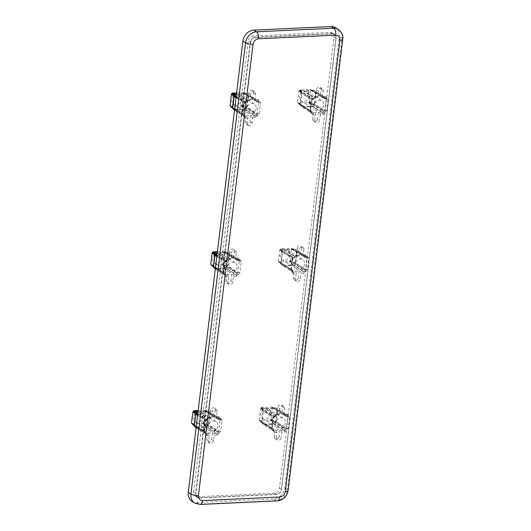 <?xml version="1.0" encoding="UTF-8"?>
<svg xmlns="http://www.w3.org/2000/svg" width="531" height="531" viewBox="0 0 531 531"><rect width="100%" height="100%" fill="white"/><g stroke="black" fill="none" stroke-linecap="round" stroke-linejoin="round"><path stroke-width="0.4" stroke-dasharray="2.65 1.99" d="M212.639 258.478A5.556 4.573 122 0 0 214.524 262.964A5.556 4.573 122 0 0 222.29 258.033A5.556 4.573 122 0 0 220.405 253.539A5.556 4.573 122 0 0 212.639 258.478M237.005 267.212A5.556 4.573 -58 0 1 229.239 272.151A5.556 4.573 -58 0 1 227.354 267.657A5.556 4.573 -58 0 1 235.12 262.726A5.556 4.573 -58 0 1 237.005 267.212M304.562 264.086A5.556 4.573 -58 0 1 296.796 269.025A5.556 4.573 -58 0 1 294.911 264.531A5.556 4.573 -58 0 1 302.677 259.599A5.556 4.573 -58 0 1 304.562 264.086M289.84 254.907A5.556 4.573 -58 0 1 282.074 259.838A5.556 4.573 -58 0 1 280.189 255.351A5.556 4.573 -58 0 1 287.955 250.413A5.556 4.573 -58 0 1 289.84 254.907M323.777 105.297A5.556 4.573 -58 0 1 316.011 110.229A5.556 4.573 -58 0 1 314.126 105.742A5.556 4.573 -58 0 1 321.892 100.804A5.556 4.573 -58 0 1 323.777 105.297M309.055 96.111A5.556 4.573 -58 0 1 301.289 101.049A5.556 4.573 -58 0 1 299.404 96.562A5.556 4.573 -58 0 1 307.17 91.624A5.556 4.573 -58 0 1 309.055 96.111M285.346 422.875A5.556 4.573 -58 0 1 277.58 427.813A5.556 4.573 -58 0 1 275.695 423.326A5.556 4.573 -58 0 1 283.461 418.388A5.556 4.573 -58 0 1 285.346 422.875M270.624 413.695A5.556 4.573 -58 0 1 262.858 418.627A5.556 4.573 -58 0 1 260.973 414.14A5.556 4.573 -58 0 1 268.739 409.202A5.556 4.573 -58 0 1 270.624 413.695M193.423 417.266A5.556 4.573 122 0 0 195.308 421.753A5.556 4.573 122 0 0 203.074 416.822A5.556 4.573 122 0 0 201.189 412.328A5.556 4.573 122 0 0 193.423 417.266M217.79 426.001A5.556 4.573 -58 0 1 210.024 430.94A5.556 4.573 -58 0 1 208.139 426.453A5.556 4.573 -58 0 1 215.905 421.514A5.556 4.573 -58 0 1 217.79 426.001M231.855 99.689A5.556 4.573 122 0 0 233.74 104.176A5.556 4.573 122 0 0 241.505 99.237A5.556 4.573 122 0 0 239.62 94.75A5.556 4.573 122 0 0 231.855 99.689M256.221 108.424A5.556 4.573 -58 0 1 248.455 113.355A5.556 4.573 -58 0 1 246.57 108.868A5.556 4.573 -58 0 1 254.336 103.937A5.556 4.573 -58 0 1 256.221 108.424M192.036 501.364A11.111 9.146 122 0 0 196.629 502.525L273.837 498.954A11.111 9.146 122 0 0 284.769 487.916L339.369 36.692A11.111 9.146 122 0 0 335.599 27.712M193.569 492.137L248.176 40.914A4.998 4.115 -58 0 1 253.095 35.949L330.295 32.371A4.998 4.115 -58 0 1 332.366 32.895A4.998 4.115 -58 0 1 334.065 36.938L279.459 488.162A4.998 4.115 -58 0 1 274.54 493.126L197.34 496.704A4.998 4.115 -58 0 1 195.269 496.18A4.998 4.115 -58 0 1 193.569 492.137L195.581 493.392L250.181 42.161A4.998 4.115 -58 0 1 255.099 37.197L253.095 35.949M250.559 42.234C251.143 39.506 252.69 37.94 255.205 37.548L255.099 37.197L332.306 33.626A4.998 4.115 -58 0 1 334.377 34.15A4.998 4.115 -58 0 1 336.07 38.186L281.463 489.416A4.998 4.115 -58 0 1 276.545 494.381L199.344 497.952A4.998 4.115 -58 0 1 197.273 497.434A4.998 4.115 -58 0 1 195.581 493.392L195.952 493.465L250.559 42.234L248.176 40.914M197.34 496.704L199.51 497.773C197.067 497.607 195.879 496.173 195.952 493.465M279.459 488.162L281.357 489.509C280.773 492.244 279.226 493.803 276.711 494.202L199.51 497.773M330.295 32.371L332.406 33.971C334.849 34.137 336.037 35.577 335.964 38.285L281.357 489.509M215.32 268.805L225.157 274.945L225.33 273.492L224.799 274.905L224.308 275.038L223.047 273.518L224.427 262.135L226.067 260.482L226.837 261.053L226.564 261.325L226.478 260.071L228.118 258.411A1.387 0.684 87.4 0 1 227.514 259.38A1.387 0.684 87.4 0 1 227.288 259.32L230.062 259.194A1.387 0.684 -92.6 0 0 230.288 259.254A1.387 0.684 -92.6 0 0 230.892 258.285L231.529 252.995A2.774 2.283 -58 0 1 235.412 250.526A2.774 2.283 -58 0 1 236.355 252.769L235.718 258.059L238.492 257.933L239.746 259.453A1.387 0.392 -173.1 0 1 237.868 259.095L237.696 260.548L240.058 259.832L241.313 261.358L239.939 272.735L238.3 274.388A1.387 0.684 -92.6 0 0 237.788 272.649L236.461 272.708L237.934 274.408L236.249 276.459A1.387 0.684 -92.6 0 0 235.737 274.719L232.963 274.846A1.387 0.684 87.4 0 1 233.474 276.585L232.83 281.881A2.774 2.283 -58 0 1 228.947 284.35A2.774 2.283 -58 0 1 228.005 282.107L228.649 276.81A1.387 0.684 -92.6 0 0 228.138 275.071L225.157 274.945A1.387 0.392 -173.1 0 1 225.33 275.171A1.387 0.392 -173.1 0 1 224.62 275.416L225.124 273.239L223.584 273.047L224.965 261.664L226.724 261.385L225.463 261.451A1.387 0.684 87.4 0 1 225.237 261.391L216.847 256.154M303.911 249.643L303.267 254.933A1.387 0.684 87.4 0 1 302.663 255.902A1.387 0.684 87.4 0 1 302.438 255.842L301.104 255.006L296.278 255.232L297.075 248.614L299.086 249.869A2.774 2.283 -58 0 1 302.969 247.4A2.774 2.283 -58 0 1 303.911 249.643L301.9 248.389L301.104 255.006M296.198 273.684A1.387 0.684 -92.6 0 0 295.694 271.945L294.353 271.109L299.179 270.883L300.519 271.719A1.387 0.684 87.4 0 1 301.024 273.458L300.387 278.755A2.774 2.283 -58 0 1 296.504 281.224A2.774 2.283 -58 0 1 295.561 278.974L296.198 273.684L293.424 273.81L292.169 272.29L292.674 270.106L292.216 271.892L290.603 270.392L291.977 259.009L293.616 257.356L294.386 257.927L294.114 258.199L294.028 256.944L295.667 255.285L298.442 255.159L299.086 249.869M314.777 120.185L315.414 114.895A1.387 0.684 -92.6 0 0 314.91 113.156L313.569 112.32L318.394 112.094L317.591 118.712L319.602 119.966A2.774 2.283 -58 0 1 315.719 122.429A2.774 2.283 -58 0 1 314.777 120.185L312.772 118.937L313.569 112.32M322.483 96.144A1.387 0.684 87.4 0 1 321.879 97.113A1.387 0.684 87.4 0 1 321.653 97.054L320.319 96.217L315.494 96.436L316.828 97.273A1.387 0.684 -92.6 0 0 317.053 97.339A1.387 0.684 -92.6 0 0 317.657 96.37L318.301 91.073A2.774 2.283 -58 0 1 322.184 88.604A2.774 2.283 -58 0 1 323.127 90.854L322.483 96.144L325.257 96.018L326.465 97.936L324.461 98.633L326.83 97.916L328.085 99.436L326.704 110.82L325.065 112.472L322.954 111.072L323.233 110.793L324.653 112.884L323.014 114.543L320.239 114.669L319.602 119.966M276.346 437.77L276.983 432.473A1.387 0.684 -92.6 0 0 276.478 430.734L275.138 429.898L279.963 429.679L279.16 436.29L281.171 437.544A2.774 2.283 -58 0 1 277.288 440.013A2.774 2.283 -58 0 1 276.346 437.77L274.335 436.515L275.138 429.898M284.052 413.729A1.387 0.684 87.4 0 1 283.448 414.698A1.387 0.684 87.4 0 1 283.222 414.631L281.888 413.795L277.063 414.021L278.397 414.857A1.387 0.684 -92.6 0 0 278.622 414.917A1.387 0.684 -92.6 0 0 279.226 413.948L279.87 408.658A2.774 2.283 -58 0 1 283.753 406.188A2.774 2.283 -58 0 1 284.696 408.432L284.052 413.729L286.826 413.596L288.034 415.514L286.03 416.211L288.393 415.501L289.654 417.021L288.273 428.398L286.634 430.057L284.523 428.65L284.802 428.378L286.222 430.468L284.583 432.121L281.808 432.254L281.171 437.544M196.105 427.601L205.942 433.734L206.114 432.28L205.583 433.701L205.092 433.827L203.831 432.307L205.212 420.93L206.851 419.271L207.621 419.842L207.349 420.114L207.263 418.859L208.902 417.207A1.387 0.684 87.4 0 1 208.298 418.176A1.387 0.684 87.4 0 1 208.072 418.109L210.847 417.983A1.387 0.684 -92.6 0 0 211.072 418.043A1.387 0.684 -92.6 0 0 211.677 417.074L212.314 411.784A2.774 2.283 -58 0 1 216.197 409.315A2.774 2.283 -58 0 1 217.139 411.558L216.502 416.855L219.276 416.722L220.531 418.242A1.387 0.392 -173.1 0 1 218.653 417.884L218.48 419.337L220.843 418.627L222.097 420.147L220.723 431.524L219.084 433.183A1.387 0.684 -92.6 0 0 218.573 431.437L217.245 431.504L218.719 433.196L217.033 435.247A1.387 0.684 -92.6 0 0 216.522 433.508L213.747 433.635A1.387 0.684 87.4 0 1 214.258 435.38L213.615 440.67A2.774 2.283 -58 0 1 209.732 443.139A2.774 2.283 -58 0 1 208.789 440.896L209.433 435.599A1.387 0.684 -92.6 0 0 208.922 433.86L205.942 433.734A1.387 0.392 -173.1 0 1 206.114 433.96A1.387 0.392 -173.1 0 1 205.404 434.212L205.909 432.028L204.369 431.836L205.749 420.452L207.508 420.174L206.247 420.24A1.387 0.684 87.4 0 1 206.021 420.18L197.632 414.943M247.864 118.021L245.09 118.147L243.835 116.628L244.34 114.444L243.882 116.229L242.262 114.729L243.643 103.346L245.282 101.693A1.387 0.684 87.4 0 1 244.678 102.662A1.387 0.684 87.4 0 1 244.452 102.596L245.78 102.536L245.694 101.275A1.387 0.392 6.9 0 0 246.404 101.029A1.387 0.392 6.9 0 0 246.231 100.804L249.278 100.399A1.387 0.684 -92.6 0 0 249.504 100.465A1.387 0.684 -92.6 0 0 250.108 99.496L250.745 94.199A2.774 2.283 -58 0 1 254.628 91.737A2.774 2.283 -58 0 1 255.57 93.98L254.933 99.27L257.708 99.144L258.962 100.664A1.387 0.392 -173.1 0 1 257.084 100.299L256.911 101.76L259.274 101.043L260.529 102.563L259.155 113.946L257.515 115.599A1.387 0.684 -92.6 0 0 257.004 113.86L255.676 113.919L257.15 115.619L255.464 117.67A1.387 0.684 -92.6 0 0 254.953 115.931L252.179 116.057A1.387 0.684 87.4 0 1 252.69 117.796L252.046 123.092A2.774 2.283 -58 0 1 248.163 125.555A2.774 2.283 -58 0 1 247.227 123.311L247.864 118.021A1.387 0.684 -92.6 0 0 247.353 116.282L244.466 116.382L244.545 114.696L244.545 116.375A1.387 0.392 6.9 0 0 244.373 116.156L234.536 110.017M226.803 274.235L226 280.853A2.774 2.283 122 0 0 226.943 283.096A2.774 2.283 122 0 0 230.826 280.627L231.629 274.009L226.803 274.235L228.138 275.071M232.963 274.846L231.629 274.009M238.3 274.388L236.189 272.987L235.737 274.719L225.721 268.467L225.994 268.188L236.01 274.441A1.387 0.392 -173.1 0 0 237.888 274.806M239.746 259.453L237.901 260.801L239.441 260.993L237.788 272.649L227.766 266.396L229.419 254.741L239.441 260.993A1.387 0.392 -173.1 0 0 241.313 261.358M223.737 252.006L237.788 260.774L223.644 251.78L229.206 254.488L239.229 260.741A1.387 0.684 87.4 0 0 239.454 260.807L229.206 254.488M235.718 258.059A1.387 0.684 87.4 0 1 235.114 259.028A1.387 0.684 87.4 0 1 234.888 258.969L237.775 258.869L227.753 252.617L217.265 253.068L227.288 259.32L227.016 259.593A1.387 0.392 6.9 0 1 227.188 259.818L227.514 259.38L230.288 259.254M233.547 258.132L234.35 251.515A2.774 2.283 122 0 0 233.408 249.271A2.774 2.283 122 0 0 229.525 251.74L228.722 258.358L233.547 258.132L234.888 258.969M230.062 259.194L228.722 258.358M226.531 260.562L226.837 261.053L227.016 259.593L217.179 253.46M213.774 267.047L211.072 264.471L225.124 273.239L225.33 275.257L215.301 268.965L225.721 268.467A5.556 2.741 -92.6 0 1 225.263 268.095L225.562 267.836L222.137 264.219L236.189 272.987L236.461 272.708L222.416 263.947L227.255 266.124L227.5 265.839L228.881 254.455A5.556 1.56 -173.1 0 1 229.419 254.741L228.695 254.216M303.267 254.933L306.042 254.807L307.25 256.725L305.245 257.422L307.615 256.705L308.869 258.232L307.489 269.609L305.491 271.281L303.739 269.861L304.017 269.582L305.438 271.68L303.798 273.332L301.024 273.458M307.615 256.705A1.387 0.684 87.4 0 1 307.004 257.681L305.458 257.674L305.425 255.969L295.402 249.716L305.425 255.969A1.387 0.392 -173.1 0 0 307.296 256.327M301.9 248.389A2.774 2.283 122 0 0 300.958 246.145A2.774 2.283 122 0 0 297.075 248.614M296.278 255.232L297.612 256.061L294.838 256.194L284.815 249.942L295.19 249.464A5.556 2.741 -92.6 0 0 294.718 249.251L284.344 249.729A5.556 2.741 87.4 0 1 284.815 249.942L284.543 250.214L294.566 256.466L294.838 256.194A1.387 0.684 87.4 0 0 295.063 256.254L295.063 256.254A1.387 0.684 87.4 0 0 295.667 255.285M298.442 255.159A1.387 0.684 87.4 0 1 297.838 256.128A1.387 0.684 87.4 0 1 297.612 256.061M294.028 256.944A1.387 0.392 6.9 0 0 294.738 256.692L294.386 257.927L280.341 249.158L280.069 249.437L294.274 258.258L293.012 258.325A1.387 0.684 87.4 0 1 292.787 258.258L282.771 252.013L282.499 252.285L292.515 258.537L294.114 258.199M291.858 271.912A1.387 0.684 -92.6 0 0 291.346 270.173L292.674 270.106L293.026 270.73L292.793 270.14L278.742 261.371L279.027 261.982L289.402 261.504L289.694 261.093L303.739 269.861L303.294 271.593L293.271 265.341L282.897 265.819L292.8 272.045L282.897 265.819A5.556 2.741 87.4 0 1 282.439 265.447L292.813 264.969A5.556 2.741 -92.6 0 0 293.271 265.341L293.543 265.062L303.566 271.314A1.387 0.392 -173.1 0 0 305.438 271.68M295.561 278.974L293.55 277.726L294.353 271.109M293.55 277.726A2.774 2.283 122 0 0 294.493 279.97A2.774 2.283 122 0 0 298.376 277.501L300.387 278.755M299.179 270.883L298.376 277.501M315.414 114.895L312.64 115.021L311.385 113.501L312.102 111.57L311.073 113.123L309.819 111.603L311.193 100.22L312.832 98.567L313.609 99.131L312.228 99.536A1.387 0.684 87.4 0 1 312.002 99.47L301.986 93.217L301.714 93.496L311.73 99.748L313.33 99.41L313.244 98.149L314.883 96.496L317.657 96.37M313.244 98.149A1.387 0.392 6.9 0 0 313.954 97.903L313.609 99.131L314.053 97.405L304.037 91.153L314.405 90.668L324.64 97.173L314.405 90.668A5.556 2.741 -92.6 0 0 313.934 90.462L303.559 90.94A5.556 2.741 87.4 0 1 304.037 91.153L303.759 91.425L313.781 97.677A1.387 0.392 6.9 0 1 313.954 97.903L314.279 97.465A1.387 0.684 87.4 0 1 314.053 97.405L316.828 97.273M311.073 113.123A1.387 0.684 -92.6 0 0 310.562 111.377L311.889 111.318L312.241 111.941L312.009 111.351L297.957 102.583L298.243 103.193L308.617 102.715L309.181 102.032L323.233 110.793L324.554 110.733L314.538 104.481L314.81 104.202L324.833 110.455L324.554 110.733A1.387 0.684 -92.6 0 1 325.065 112.472M312.772 118.937A2.774 2.283 122 0 0 313.715 121.181A2.774 2.283 122 0 0 317.591 118.712M318.394 112.094L319.735 112.93L322.509 112.804L312.487 106.552L302.112 107.03L312.135 113.282L302.112 107.03A5.556 2.741 87.4 0 1 301.654 106.658L312.029 106.18A5.556 2.741 -92.6 0 0 312.487 106.552L312.759 106.273L322.782 112.526L322.509 112.804A1.387 0.684 -92.6 0 1 323.014 114.543M320.239 114.669A1.387 0.684 -92.6 0 0 319.735 112.93M326.83 97.916A1.387 0.684 87.4 0 1 326.22 98.885L324.673 98.885L324.64 97.173A1.387 0.392 -173.1 0 0 326.512 97.538M323.127 90.854L321.116 89.6L320.319 96.217M321.116 89.6A2.774 2.283 122 0 0 320.173 87.356A2.774 2.283 122 0 0 316.29 89.825L318.301 91.073M315.494 96.436L316.29 89.825M276.983 432.473L274.208 432.606L272.954 431.079L273.671 429.154L272.642 430.701L271.387 429.181L272.761 417.804L274.401 416.145A1.387 0.684 87.4 0 1 273.797 417.114A1.387 0.684 87.4 0 1 273.571 417.054L263.555 410.802L260.734 408.233L274.899 416.988L274.766 416.131L275.058 417.047L275.622 414.983L265.6 408.731L275.974 408.253L286.209 414.757L275.974 408.253A5.556 2.741 -92.6 0 0 275.503 408.04L265.128 408.525A5.556 2.741 87.4 0 1 265.6 408.731L265.327 409.009L275.35 415.262A1.387 0.392 6.9 0 1 275.523 415.481L275.848 415.05A1.387 0.684 87.4 0 1 275.622 414.983L278.397 414.857M272.642 430.701A1.387 0.684 -92.6 0 0 272.131 428.962L273.458 428.902L273.81 429.519L273.578 428.929L259.526 420.16L259.812 420.771L270.186 420.293L270.75 419.609L284.802 428.378L286.123 428.311L276.107 422.059L276.379 421.787L286.401 428.039L286.123 428.311A1.387 0.684 -92.6 0 1 286.634 430.057M274.335 436.515A2.774 2.283 122 0 0 275.277 438.759A2.774 2.283 122 0 0 279.16 436.29M279.963 429.679L281.304 430.508L284.078 430.382L274.056 424.13L263.681 424.608L273.704 430.86L263.681 424.608A5.556 2.741 87.4 0 1 263.223 424.242L273.598 423.758A5.556 2.741 -92.6 0 0 274.056 424.13L274.328 423.857L284.35 430.103L284.078 430.382A1.387 0.684 -92.6 0 1 284.583 432.121M281.808 432.254A1.387 0.684 -92.6 0 0 281.304 430.508M288.393 415.501A1.387 0.684 87.4 0 1 287.789 416.47L286.242 416.463L286.209 414.757A1.387 0.392 -173.1 0 0 288.081 415.116M284.696 408.432L282.684 407.177L281.888 413.795M282.684 407.177A2.774 2.283 122 0 0 281.742 404.934A2.774 2.283 122 0 0 277.859 407.403L279.87 408.658M277.063 414.021L277.859 407.403M207.588 433.024L206.785 439.641A2.774 2.283 122 0 0 207.727 441.885A2.774 2.283 122 0 0 211.61 439.416L212.413 432.805L207.588 433.024L208.922 433.86M213.747 433.635L212.413 432.805M219.084 433.183L216.973 431.776L216.522 433.508L206.506 427.256L206.778 426.984L216.794 433.236A1.387 0.392 -173.1 0 0 218.672 433.595M220.531 418.242L218.686 419.59L220.226 419.782L218.573 431.437L208.55 425.185L210.203 413.53L220.226 419.782A1.387 0.392 -173.1 0 0 222.097 420.147M204.521 410.795L218.573 419.563L204.428 410.576L209.991 413.277L220.013 419.53A1.387 0.684 87.4 0 0 220.239 419.596L209.991 413.277M216.502 416.855A1.387 0.684 87.4 0 1 215.898 417.824A1.387 0.684 87.4 0 1 215.672 417.758L218.56 417.658L208.537 411.406L198.05 411.857L208.072 418.109L207.8 418.388A1.387 0.392 6.9 0 1 207.973 418.607L208.298 418.176L211.072 418.043M214.332 416.921L215.135 410.31A2.774 2.283 122 0 0 214.192 408.06A2.774 2.283 122 0 0 210.309 410.529L209.506 417.147L214.332 416.921L215.672 417.758M210.847 417.983L209.506 417.147M207.316 419.351L207.621 419.842L207.8 418.388L197.963 412.248M205.909 432.028L206.254 432.646L206.021 432.055L191.857 423.26L206.114 432.28L192.049 423.645L202.636 423.419L206.048 426.884A5.556 2.741 -92.6 0 0 206.506 427.256L196.131 427.734A5.556 2.741 87.4 0 1 195.673 427.369L206.048 426.884L206.347 426.632L202.922 423.015L216.973 431.776L217.245 431.504L203.2 422.736L208.039 424.913L208.285 424.627L209.665 413.244A5.556 1.56 -173.1 0 1 210.203 413.53L209.48 413.005M245.282 101.693L246.052 102.257L246.231 100.804L236.395 94.671M245.747 101.773L245.78 102.536L246.225 102.337M246.019 115.446L245.216 122.064A2.774 2.283 122 0 0 246.158 124.307A2.774 2.283 122 0 0 250.041 121.838L250.844 115.22L246.019 115.446L247.353 116.282M252.179 116.057L250.844 115.22M257.515 115.599L255.404 114.198L254.953 115.931L244.937 109.678L245.209 109.399L255.225 115.652A1.387 0.392 -173.1 0 0 257.104 116.017M258.962 100.664L257.117 102.012L258.657 102.204L257.004 113.86L246.981 107.607L248.634 95.952L258.657 102.204A1.387 0.392 -173.1 0 0 260.529 102.563M242.952 93.217L256.911 101.76M254.933 99.27A1.387 0.684 87.4 0 1 254.329 100.24A1.387 0.684 87.4 0 1 254.103 100.18L256.991 100.08L246.855 93.795L236.481 94.279L246.503 100.532A1.387 0.684 -92.6 0 0 246.729 100.591A1.387 0.684 -92.6 0 0 247.333 99.622L250.108 99.496M252.763 99.343L253.566 92.726A2.774 2.283 122 0 0 252.623 90.482A2.774 2.283 122 0 0 248.74 92.952L247.937 99.569L252.763 99.343L254.103 100.18M249.278 100.399L247.937 99.569M239.939 272.735A1.387 0.392 -173.1 0 1 238.061 272.376L228.045 266.124A5.556 1.56 6.9 0 0 227.5 265.839L222.808 263.661L224.182 252.285L228.881 254.455L224.069 252.052M289.694 261.093L290.357 260.535L291.526 248.906L296.431 251.329A5.556 1.56 -173.1 0 1 296.968 251.614L295.594 262.998L305.617 269.25L305.338 269.522L295.322 263.27L295.594 262.998A5.556 1.56 6.9 0 0 295.057 262.706L296.431 251.329L291.738 249.158L291.001 248.269L280.627 248.754L280.341 249.158M282.771 252.013L280.069 249.437M279.95 249.437L278.297 261.093L281.33 263.92L291.346 270.173L292.515 258.537A1.387 0.392 6.9 0 1 292.687 258.763L293.012 258.325A1.387 0.684 87.4 0 0 293.616 257.356M292.674 270.106L278.297 261.093L280.726 263.369A5.556 1.56 6.9 0 0 281.118 263.668L282.499 252.285A5.556 1.56 -173.1 0 1 282.107 251.993L280.959 263.641M328.085 99.436A1.387 0.392 -173.1 0 1 326.207 99.078L315.978 92.573L326.22 98.885A1.387 0.684 87.4 0 1 326.001 98.826L324.673 98.885L310.509 90.091L310.217 89.48L299.849 89.958L298.887 90.927L297.513 102.304L299.942 104.58A5.556 1.56 6.9 0 0 300.334 104.872L301.714 93.496A5.556 1.56 -173.1 0 1 301.323 93.204L299.942 104.58L297.957 102.583M314.538 104.481L309.181 102.032M309.301 102.025L310.741 90.111L315.978 92.573M310.622 90.117L315.646 92.54A5.556 1.56 -173.1 0 1 316.184 92.825L314.81 104.202A5.556 1.56 6.9 0 0 314.272 103.917L315.467 92.301M260.734 408.233L259.082 419.888L261.511 422.165A5.556 1.56 6.9 0 0 261.902 422.457L263.276 411.074L273.299 417.326L274.899 416.988M273.458 428.902L259.082 419.888L261.511 422.165L263.184 410.523M276.107 422.059L270.75 419.609M270.87 419.603L272.31 407.695L277.547 410.151L287.683 416.43L286.401 428.039A1.387 0.392 -173.1 0 0 288.273 428.398M289.654 417.021A1.387 0.392 -173.1 0 1 287.775 416.656L277.66 410.184L287.789 416.47A1.387 0.684 87.4 0 1 287.57 416.404L286.242 416.463L272.522 407.947L277.215 410.118A5.556 1.56 -173.1 0 1 277.753 410.403L276.379 421.787A5.556 1.56 6.9 0 0 275.841 421.501L277.036 409.879M220.723 431.524A1.387 0.392 -173.1 0 1 218.845 431.165L208.822 424.913A5.556 1.56 6.9 0 0 208.285 424.627L203.592 422.457L204.966 411.074L209.665 413.244L204.853 410.841M194.558 425.835L191.857 423.26M241.353 105.43L255.404 114.198L255.676 113.919L241.632 105.158L241.067 105.842L230.693 106.319L229.963 105.43M259.155 113.946A1.387 0.392 -173.1 0 1 257.276 113.581L247.26 107.328A5.556 1.56 6.9 0 0 246.716 107.043L248.096 95.666A5.556 1.56 -173.1 0 1 248.634 95.952L243.072 93.244M246.981 107.607L246.47 107.335L246.716 107.043L242.023 104.872L243.397 93.496L247.917 95.427M241.632 105.158L246.47 107.335M211.477 265.108L221.852 264.63L225.263 268.095L214.889 268.573L211.272 264.856M225.124 273.239L211.265 264.85M217.391 251.681L223.451 251.395L227.168 252.378L217.252 252.836M227.852 252.842L223.644 251.78M291.214 248.528L294.951 249.517L291.214 248.528M278.821 261.723L282.439 265.447L278.821 261.723M310.429 89.739L314.166 90.721L310.429 89.739M298.037 102.934L301.654 106.658L298.037 102.934M260.854 408.226L261.126 407.947L275.171 416.716M259.606 420.519L263.223 424.242L259.606 420.519M272.191 407.702L271.786 407.058L261.411 407.542L261.126 407.947M271.998 407.317L275.735 408.306L271.998 407.317M198.176 410.47L204.236 410.184L207.953 411.167L198.036 411.625M208.637 411.631L204.428 410.576M236.607 92.885L242.667 92.606L246.384 93.589L236.468 94.047M247.068 94.053L242.859 92.991M338.28 29.378A11.111 9.146 -58 0 1 342.05 38.358A5.556 1.56 -173.1 0 1 342.734 39.248M288.134 490.478A5.556 1.56 6.9 0 0 287.444 489.589L342.05 38.358L339.369 36.692M284.769 487.916L287.444 489.589A11.111 9.146 -58 0 1 276.512 500.62A5.556 2.741 -92.6 0 0 277.408 500.879M200.207 504.45A5.556 2.741 87.4 0 1 199.311 504.191L276.512 500.62L273.837 498.954M196.629 502.525L199.311 504.191A11.111 9.146 -58 0 1 194.711 503.036M274.54 493.126L276.711 494.202M334.065 36.938L335.964 38.285M255.205 37.548L332.406 33.971M228.649 276.81L225.874 276.936L224.62 275.416M236.249 276.459L233.474 276.585M228.118 258.411L230.892 258.285M274.401 416.145L276.452 414.08L279.226 413.948M209.433 435.599L206.659 435.732L205.404 434.212M217.033 435.247L214.258 435.38M208.902 417.207L211.677 417.074M255.464 117.67L252.69 117.796M245.694 101.275L247.333 99.622M225.874 276.936A1.387 0.684 -92.6 0 0 225.363 275.197L215.347 268.945A5.556 2.741 87.4 0 1 214.889 268.573M226 280.853L228.005 282.107M230.826 280.627L232.83 281.881M240.058 259.832A1.387 0.684 87.4 0 1 239.454 260.807L238.18 260.86M238.492 257.933A1.387 0.684 87.4 0 1 237.888 258.902A1.387 0.684 87.4 0 1 237.662 258.843L227.64 252.59A5.556 2.741 -92.6 0 0 227.168 252.378L223.511 251.402M234.35 251.515L236.355 252.769M229.525 251.74L231.529 252.995M226.478 260.071A1.387 0.392 6.9 0 0 227.188 259.818L227.029 261.126M226.067 260.482A1.387 0.684 87.4 0 1 225.463 261.451L225.137 261.889A1.387 0.392 6.9 0 0 224.965 261.664L216.801 256.573M224.427 262.135A1.387 0.392 6.9 0 0 225.137 261.889L223.757 273.266A1.387 0.392 6.9 0 0 223.584 273.047L215.42 267.949M223.047 273.518A1.387 0.392 6.9 0 0 223.757 273.266L215.407 268.102M224.308 275.038A1.387 0.684 -92.6 0 0 223.797 273.299L215.407 268.062M303.798 273.332A1.387 0.684 -92.6 0 0 303.294 271.593L300.519 271.719M305.849 271.261A1.387 0.684 -92.6 0 0 305.338 269.522L304.017 269.582L289.966 260.821M307.489 269.609A1.387 0.392 -173.1 0 1 305.617 269.25L306.991 257.867L296.763 251.362L306.991 257.867A1.387 0.392 -173.1 0 0 308.869 258.232M291.619 248.92L296.875 251.389L307.004 257.681A1.387 0.684 87.4 0 1 306.785 257.615L305.458 257.674L291.406 248.913M306.042 254.807A1.387 0.684 87.4 0 1 305.438 255.776A1.387 0.684 87.4 0 1 305.212 255.71L302.438 255.842M297.838 256.128L295.063 256.254L294.738 256.692A1.387 0.392 6.9 0 0 294.566 256.466L294.386 257.927M291.977 259.009A1.387 0.392 6.9 0 0 292.687 258.763L291.313 270.14A1.387 0.392 6.9 0 0 291.141 269.921L281.33 263.92M290.603 270.392A1.387 0.392 6.9 0 0 291.313 270.14L281.211 263.887L278.363 261.298M292.169 272.29A1.387 0.392 6.9 0 0 292.88 272.038A1.387 0.392 6.9 0 0 292.707 271.819L292.886 270.365L278.835 261.597M293.424 273.81A1.387 0.684 -92.6 0 0 292.92 272.071L295.694 271.945M314.883 96.496A1.387 0.684 87.4 0 1 314.279 97.465L317.053 97.339M312.832 98.567A1.387 0.684 87.4 0 1 312.228 99.536L311.903 99.967A1.387 0.392 6.9 0 0 311.73 99.748L310.356 111.125L300.334 104.872L310.356 111.125A1.387 0.392 6.9 0 1 310.529 111.351A1.387 0.392 6.9 0 1 309.819 111.603M311.193 100.22A1.387 0.392 6.9 0 0 311.903 99.967L310.529 111.437L300.427 105.098L297.579 102.51M311.385 113.501A1.387 0.392 6.9 0 0 312.095 113.249A1.387 0.392 6.9 0 0 311.923 113.03L312.102 111.57L298.05 102.808M312.64 115.021A1.387 0.684 -92.6 0 0 312.135 113.282L314.91 113.156M324.653 112.884A1.387 0.392 -173.1 0 1 322.782 112.526L322.954 111.072L308.909 102.304M326.704 110.82A1.387 0.392 -173.1 0 1 324.833 110.455L326.114 98.852L316.091 92.6L310.834 90.131M325.257 96.018A1.387 0.684 87.4 0 1 324.653 96.987A1.387 0.684 87.4 0 1 324.428 96.921L321.653 97.054M276.452 414.08A1.387 0.684 87.4 0 1 275.848 415.05L278.622 414.917M274.812 415.733A1.387 0.392 6.9 0 0 275.523 415.481L275.363 416.789M272.761 417.804A1.387 0.392 6.9 0 0 273.472 417.552A1.387 0.392 6.9 0 0 273.299 417.326L271.925 428.709L261.902 422.457L271.925 428.709A1.387 0.392 6.9 0 1 272.098 428.929A1.387 0.392 6.9 0 1 271.387 429.181M272.954 431.079A1.387 0.392 6.9 0 0 273.664 430.833A1.387 0.392 6.9 0 0 273.492 430.608L273.671 429.154L259.619 420.386M274.208 432.606A1.387 0.684 -92.6 0 0 273.704 430.86L276.478 430.734M286.222 430.468A1.387 0.392 -173.1 0 1 284.35 430.103L284.523 428.65L270.478 419.888M286.826 413.596A1.387 0.684 87.4 0 1 286.222 414.565A1.387 0.684 87.4 0 1 285.997 414.505L283.222 414.631M206.659 435.732A1.387 0.684 -92.6 0 0 206.147 433.986L196.085 427.734M206.785 439.641L208.789 440.896M211.61 439.416L213.615 440.67M220.843 418.627A1.387 0.684 87.4 0 1 220.239 419.596L218.964 419.656M219.276 416.722A1.387 0.684 87.4 0 1 218.672 417.691A1.387 0.684 87.4 0 1 218.447 417.632L208.424 411.379A5.556 2.741 -92.6 0 0 207.953 411.167L204.296 410.191M215.135 410.31L217.139 411.558M210.309 410.529L212.314 411.784M207.263 418.859A1.387 0.392 6.9 0 0 207.973 418.607L207.813 419.915M206.851 419.271A1.387 0.684 87.4 0 1 206.247 420.24L205.922 420.678A1.387 0.392 6.9 0 0 205.749 420.452L197.585 415.361M205.212 420.93A1.387 0.392 6.9 0 0 205.922 420.678L204.541 432.055A1.387 0.392 6.9 0 0 204.369 431.836L196.204 426.738M203.831 432.307A1.387 0.392 6.9 0 0 204.541 432.055L196.191 426.897M205.092 433.827A1.387 0.684 -92.6 0 0 204.581 432.088L196.191 426.858M243.643 103.346A1.387 0.392 6.9 0 0 244.353 103.094A1.387 0.392 6.9 0 0 244.18 102.875L244.452 102.596L236.069 97.365M242.262 114.729A1.387 0.392 6.9 0 0 242.972 114.477A1.387 0.392 6.9 0 0 242.8 114.251L244.18 102.875L236.016 97.777M243.523 116.249A1.387 0.684 -92.6 0 0 243.012 114.51L234.636 109.16M230.288 105.682L244.34 114.444L243.012 114.51L234.622 109.273M243.835 116.628A1.387 0.392 6.9 0 0 244.545 116.375L234.516 110.169M245.09 118.147A1.387 0.684 -92.6 0 0 244.579 116.408L234.563 110.156L244.937 109.678A5.556 2.741 -92.6 0 1 244.479 109.306L244.778 109.047L241.339 105.556M245.216 122.064L247.227 123.311M250.041 121.838L252.046 123.092M259.274 101.043A1.387 0.684 87.4 0 1 258.67 102.012A1.387 0.684 87.4 0 1 258.444 101.952L248.428 95.699M257.708 99.144A1.387 0.684 87.4 0 1 257.104 100.113A1.387 0.684 87.4 0 1 256.878 100.047L246.855 93.795A5.556 2.741 -92.6 0 0 246.384 93.589L242.727 92.613M253.566 92.726L255.57 93.98M248.74 92.952L250.745 94.199M223.856 252.039L237.696 260.548M204.641 410.828L218.48 419.337M244.34 114.444L230.5 105.934M263.555 410.802L263.276 411.074A5.556 1.56 -173.1 0 1 262.891 410.782L260.455 408.505M272.403 407.715L277.547 410.151M227.766 266.396L227.255 266.124M226.564 261.325L216.953 255.331M295.322 263.27L290.085 260.814M290.357 260.535L295.057 262.706L294.811 262.998M296.252 251.09L296.763 251.362M279.671 249.716L282.107 251.993L282.399 251.734M301.986 93.217L299.165 90.648M298.887 90.927L301.323 93.204L301.615 92.938M299.285 90.642L313.33 99.41M300.174 104.853L300.546 105.131M311.889 111.318L297.845 102.556M309.573 101.746L314.272 103.917L314.027 104.209M261.743 422.43L262.115 422.709M271.142 419.331L275.841 421.501L275.596 421.787M208.55 425.185L208.039 424.913M207.349 420.114L197.738 414.12M232.99 108.258L230.175 105.682M245.78 102.536L236.169 96.536M234.516 110.156L234.563 110.156A5.556 2.741 87.4 0 1 234.105 109.784L244.479 109.306L241.067 105.842M225.994 268.188L225.562 267.836M217 254.913L226.837 261.053M227.401 252.643L237.888 258.902L235.114 259.028M305.245 257.422L291.2 248.654M295.402 249.716L294.951 249.517M280.355 249.032L284.092 250.015L284.344 249.729L280.627 248.754M284.092 250.015L284.543 250.214M282.684 265.566L282.253 265.215M289.674 261.225L293.112 264.71L292.813 264.969L289.402 261.504M293.112 264.71L293.543 265.062M299.557 90.37L313.609 99.131M301.9 106.777L301.469 106.426M308.617 102.715L312.029 106.18L312.759 106.273M308.889 102.43L312.328 105.921M324.461 98.633L310.416 89.865M314.617 90.92L314.166 90.721M299.849 89.958L303.559 90.94L303.307 91.226L303.759 91.425M299.57 90.243L303.307 91.226M263.469 424.355L263.037 424.003M270.458 420.014L273.896 423.499L273.598 423.758L270.186 420.293M273.896 423.499L274.328 423.857M286.03 416.211L271.985 407.45M276.186 408.505L275.735 408.306M261.139 407.821L264.876 408.81L265.128 408.525L261.411 407.542M264.876 408.81L265.327 409.009M206.778 426.984L206.347 426.632M195.673 427.369L192.262 423.897M197.784 413.702L207.621 419.842M208.185 411.432L218.672 417.691L215.898 417.824M236.215 96.124L246.052 102.257M245.209 109.399L244.778 109.047M234.105 109.784L230.693 106.319M246.616 93.854L257.104 100.113L254.329 100.24M229.239 272.151L214.524 262.964M282.074 259.838L296.796 269.025M301.289 101.049L316.011 110.229M262.858 418.627L277.58 427.813M210.024 430.94L195.308 421.753M248.455 113.355L233.74 104.176M195.269 496.18L197.273 497.434L199.39 497.965L276.591 494.394C279.253 493.996 280.892 492.35 281.503 489.463L336.103 38.232C336.269 36.407 335.692 35.046 334.377 34.15L332.366 32.895M228.947 284.35L226.943 283.096M235.412 250.526L233.408 249.271M302.663 255.902L305.438 255.776L295.309 249.49L291.068 248.276M300.958 246.145L302.969 247.4M293.039 270.737L292.88 272.131L282.784 265.792L278.881 261.929M294.493 279.97L296.504 281.224M312.255 111.948L312.102 113.335L302 107.003L298.097 103.133M313.715 121.181L315.719 122.429M321.879 97.113L324.653 96.987L314.525 90.701L310.283 89.487M320.173 87.356L322.184 88.604M275.071 417.054L273.472 417.552L272.098 429.015L261.995 422.683L259.148 420.087M273.823 429.526L273.664 430.92L263.568 424.581L259.666 420.718M275.277 438.759L277.288 440.013M283.448 414.698L286.222 414.565L276.093 408.279L271.852 407.065M281.742 404.934L283.753 406.188M196.085 427.754L206.114 434.046L206.274 432.652M209.732 443.139L207.727 441.885M216.197 409.315L214.192 408.06M246.245 102.33L246.729 100.591L249.504 100.465M245.953 102.602L244.353 103.094L242.979 114.563L234.622 109.313M248.163 125.555L246.158 124.307M257.396 102.071L258.67 102.012L248.541 95.726L243.284 93.257M254.628 91.737L252.623 90.482M211.192 264.498L225.237 273.266L225.469 273.857M305.717 257.727L291.293 248.88M324.932 98.939L310.509 90.091M286.501 416.523L272.078 407.669M230.408 105.709L244.452 114.477L244.685 115.068M235.12 262.726L220.405 253.539M287.955 250.413L302.677 259.599M307.17 91.624L321.892 100.804M268.739 409.202L283.461 418.388M215.905 421.514L201.189 412.328M254.336 103.937L239.62 94.75"/><path stroke-width="0.8" d="M335.711 35.185A5.556 2.741 -92.6 0 0 333.68 28.223A11.111 9.146 -58 0 1 338.28 29.378L335.599 27.712A11.111 9.146 122 0 0 331.005 26.55L253.798 30.121A11.111 9.146 122 0 0 242.866 41.159L188.266 492.383A11.111 9.146 122 0 0 192.036 501.364L194.711 503.036A11.111 9.146 -58 0 1 190.941 494.056A5.556 1.56 6.9 0 0 198.441 495.503C198.355 498.682 199.749 500.375 202.623 500.574L279.83 496.996C282.784 496.531 284.603 494.693 285.293 491.48L339.9 40.25C339.986 37.07 338.592 35.378 335.711 35.185L258.511 38.756C255.557 39.221 253.732 41.06 253.048 44.272L198.441 495.503M216.801 256.573L214.942 255.411A5.556 1.56 -173.1 0 1 214.551 255.119L212.121 252.842L210.747 264.226L213.177 266.496A5.556 1.56 6.9 0 0 213.568 266.794L215.42 267.949M216.953 255.331L212.4 252.564L214.843 254.86L213.402 266.768M197.585 415.361L195.727 414.2A5.556 1.56 -173.1 0 1 195.335 413.908L192.906 411.631L191.525 423.015L193.961 425.291A5.556 1.56 6.9 0 0 194.353 425.583L196.204 426.738M197.738 414.12L193.184 411.359L195.627 413.649L194.187 425.557M236.016 97.777L234.158 96.622A5.556 1.56 -173.1 0 1 233.766 96.33L231.337 94.053L230.175 105.682M236.169 96.536L231.616 93.775L234.058 96.065L232.392 107.707A5.556 1.56 6.9 0 0 232.784 107.999L234.636 109.16M212.513 252.564L213.077 251.88L217.391 251.681M193.297 411.352L193.861 410.669L198.176 410.47M192.049 423.645L195.673 427.369M231.728 93.768L232.293 93.084L236.607 92.885M230.481 106.061L234.105 109.784M253.048 44.272A5.556 1.56 -173.1 0 1 245.541 42.825L190.941 494.056L188.266 492.383M242.866 41.159L245.541 42.825A11.111 9.146 -58 0 1 256.473 31.794A5.556 2.741 87.4 0 1 258.511 38.756M331.005 26.55L333.68 28.223L256.473 31.794L253.798 30.121M338.28 29.378C341.931 32.404 343.418 35.69 342.734 39.248A5.556 1.56 -173.1 0 1 339.9 40.25M285.293 491.48A5.556 1.56 6.9 0 0 288.134 490.478L342.734 39.248M288.134 490.478C286.952 496.565 283.375 500.029 277.408 500.879A5.556 2.741 -92.6 0 0 279.83 496.996M202.623 500.574A5.556 2.741 87.4 0 1 200.207 504.45L277.408 500.879M216.847 256.154L215.214 255.139L214.942 255.411L213.568 266.794L215.407 268.062M197.632 414.943L195.999 413.928L195.727 414.2L194.353 425.583L196.191 426.858M236.069 97.365L234.43 96.343L234.158 96.622L232.784 107.999L234.622 109.273M215.32 268.805L214.889 268.573M217.225 253.075L217.179 253.46M217.252 252.836L216.794 252.856A5.556 2.741 87.4 0 1 217.225 253.041M215.214 255.139L214.843 254.86M198.01 411.864L197.963 412.248M198.036 411.625L197.578 411.651A5.556 2.741 87.4 0 1 198.01 411.837M195.999 413.928L195.627 413.649M229.963 105.43L232.618 107.979M234.43 96.343L234.058 96.065M236.441 94.286L236.395 94.671M236.468 94.047L236.01 94.067A5.556 2.741 87.4 0 1 236.441 94.252M215.135 268.693L211.325 265.055M211.272 264.856L214.703 268.341M212.792 252.285L217 254.913M216.993 253.34L212.805 252.159M213.077 251.88L216.794 252.856L216.542 253.141M195.919 427.482L195.488 427.13M193.569 411.074L197.784 413.702M197.778 412.136L193.589 410.948M193.861 410.669L197.578 411.651L197.326 411.937M232.007 93.496L236.215 96.124M234.35 109.904L233.919 109.552M236.209 94.551L232.02 93.37M232.293 93.084L236.01 94.067L235.757 94.352M194.711 503.036L200.207 504.45M215.407 268.102L210.807 264.425M196.191 426.897L191.591 423.214M234.622 109.313L230.023 105.636M196.085 427.754L192.109 423.844M234.516 110.169L230.547 106.26"/></g></svg>
